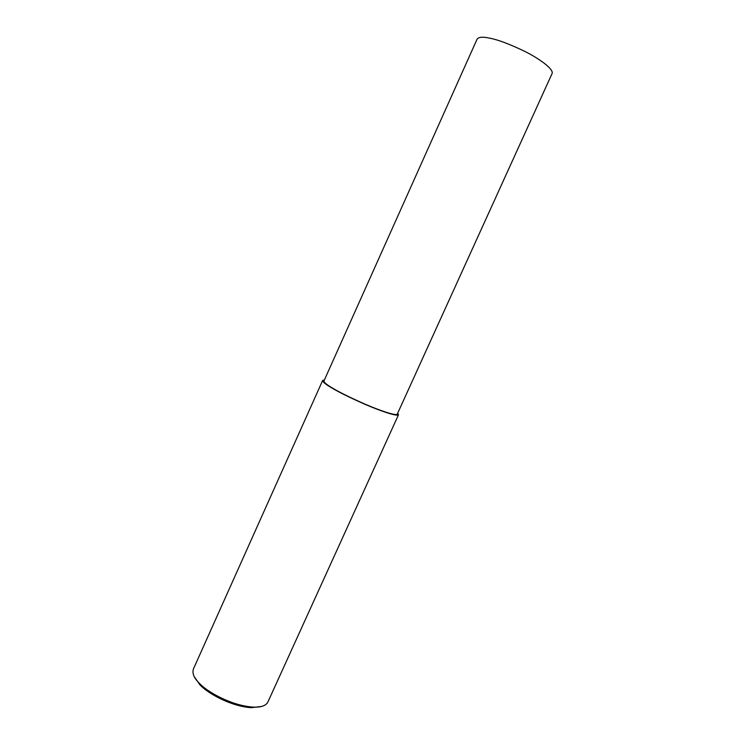 <?xml version="1.0" encoding="UTF-8"?>
<svg xmlns="http://www.w3.org/2000/svg" width="745" height="745" viewBox="0 0 745 745"><rect width="100%" height="100%" fill="white"/><g stroke="black" fill="none" stroke-linecap="round" stroke-linejoin="round"><path stroke-width="1.12" d="M324.345 380.071L322.669 380.416L193.504 668.786C192.024 673.052 193.756 677.652 198.701 682.597L199.362 683.277C206.486 691.22 230.363 705.422 252.676 707.079C260.424 707.536 265.425 705.99 267.697 702.442L398.482 414.807L397.718 413.13M194.343 676.805L200.014 684.897C206.849 692.515 229.674 706.102 251.046 707.685L261.43 706.493M322.669 380.416C322.566 381.85 325.639 384.373 331.897 387.987C338.873 392.205 350.131 397.737 365.683 404.6C380.639 411.035 396.992 416.585 398.482 414.807M552.175 73.336C553.507 68.922 539.427 58.725 524.992 51.48C509.794 44.188 498.144 39.774 490.033 38.246C482.946 36.607 478.616 36.943 477.042 39.252L323.945 380.984C323.842 382.371 326.822 384.811 332.885 388.303C339.627 392.382 350.504 397.737 365.534 404.358C379.969 410.579 395.772 415.952 397.225 414.229L552.008 73.718M252.676 707.079L251.046 707.685M198.701 682.597L199.381 684.245"/></g></svg>
